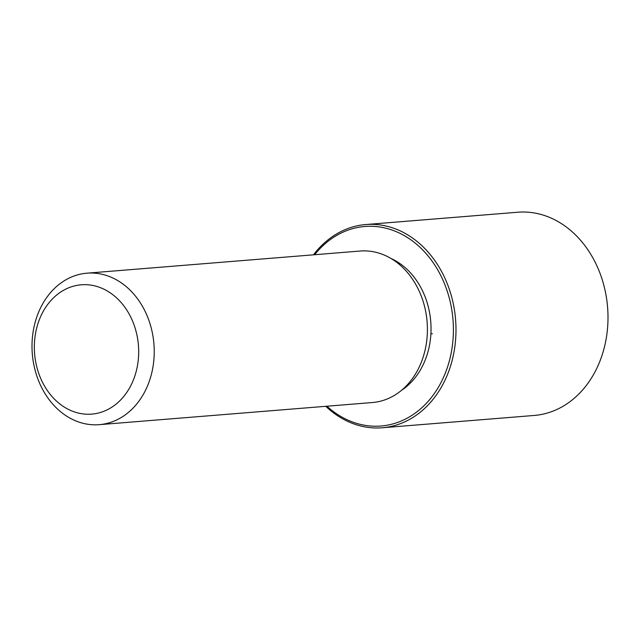 <?xml version="1.0" encoding="UTF-8"?>
<svg xmlns="http://www.w3.org/2000/svg" width="640" height="640" viewBox="0 0 640 640"><rect width="100%" height="100%" fill="white"/><g stroke="black" fill="none" stroke-linecap="round" stroke-linejoin="round"><path stroke-width="0.96" d="M390.88 258.424A72.288 58.032 85.4 0 1 421.944 367.168A72.288 58.032 85.4 0 1 401.568 390.296M86.984 273.176L360.152 251.04A75.992 61.008 85.4 0 1 418.328 289.296A75.992 61.008 85.4 0 1 417.848 369.808A75.992 61.008 85.4 0 1 372.432 402.528L99.256 424.664A75.992 61.008 85.4 0 1 41.08 386.408A75.992 61.008 85.4 0 1 41.56 305.896A75.992 61.008 85.4 0 1 86.984 273.176A75.992 61.008 85.4 0 1 145.152 311.432A75.992 61.008 85.4 0 1 144.672 391.944A75.992 61.008 85.4 0 1 99.256 424.664M42.496 312.728A64.872 52.08 85.4 0 1 114.528 296.072A64.872 52.08 85.4 0 1 130.52 386.184A64.872 52.08 85.4 0 1 58.488 402.84A64.872 52.08 85.4 0 1 42.496 312.728M314.64 254.728A100.088 80.352 85.4 0 1 422.528 249.776A100.088 80.352 85.4 0 1 440.808 382.912A100.088 80.352 85.4 0 1 326.92 406.216M313.488 254.816A101.944 81.84 85.4 0 1 365.768 224.544A101.944 81.84 85.4 0 1 443.808 275.864A101.944 81.84 85.4 0 1 443.168 383.872A101.944 81.84 85.4 0 1 382.24 427.768A101.944 81.84 85.4 0 1 325.768 406.312M365.768 224.544L517.776 212.232A101.944 81.84 85.4 0 1 595.816 263.544A101.944 81.84 85.4 0 1 595.176 371.552A101.944 81.84 85.4 0 1 534.248 415.456L382.24 427.768M430.912 333.64L432.4 333.832"/></g></svg>
